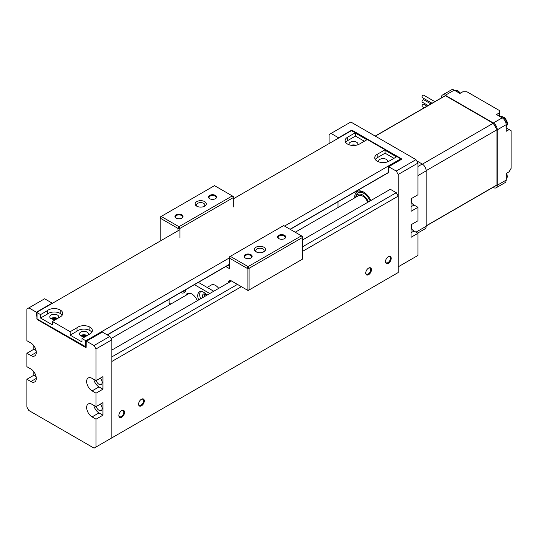 <?xml version="1.0" encoding="UTF-8"?>
<svg xmlns="http://www.w3.org/2000/svg" width="538" height="538" viewBox="0 0 538 538"><rect width="100%" height="100%" fill="white"/><g stroke="black" fill="none" stroke-linecap="round" stroke-linejoin="round"><path stroke-width="0.81" d="M118.851 415.343A3.49 2.018 120 0 0 119.564 416.728A3.49 2.018 120 0 0 121.312 416.553A3.49 2.018 120 0 0 123.592 413.48A3.49 2.018 120 0 0 123.054 410.682A3.49 2.018 120 0 0 121.501 410.75M118.844 415.585A4.048 2.34 -60 0 1 121.702 410.622A4.048 2.34 -60 0 1 124.567 412.276A4.048 2.34 -60 0 1 121.702 417.239A4.048 2.34 -60 0 1 118.844 415.585M109.853 439.021L111.83 437.878L111.83 361.475L241.38 286.68M337.978 207.547L337.978 201.79M93.767 405.329A7.68 4.432 -120 0 0 98.992 412.902L92.079 416.896L96.026 419.176L96.026 447.004L398.221 272.531L398.221 196.128L396.244 192.705L390.319 189.289L302.417 240.042M231.508 280.977L111.83 350.07M111.83 356.916L237.433 284.4M302.417 246.881L396.244 192.705M138.596 404.179A4.048 2.34 -60 0 1 141.454 399.223A4.048 2.34 -60 0 1 144.319 400.877A4.048 2.34 -60 0 1 141.454 405.834A4.048 2.34 -60 0 1 138.596 404.179M365.732 273.042A4.048 2.34 -60 0 1 368.597 268.085A4.048 2.34 -60 0 1 371.462 269.74A4.048 2.34 -60 0 1 368.597 274.696A4.048 2.34 -60 0 1 365.732 273.042M385.484 261.643A4.048 2.34 -60 0 1 388.349 256.68A4.048 2.34 -60 0 1 391.213 258.334A4.048 2.34 -60 0 1 388.349 263.297A4.048 2.34 -60 0 1 385.484 261.643M398.221 196.128L302.417 251.441M138.602 403.944A3.49 2.018 120 0 0 139.315 405.322A3.49 2.018 120 0 0 141.064 405.148A3.49 2.018 120 0 0 143.343 402.074A3.49 2.018 120 0 0 142.805 399.277A3.49 2.018 120 0 0 141.252 399.351M365.739 272.806A3.49 2.018 120 0 0 366.452 274.185A3.49 2.018 120 0 0 368.2 274.017A3.49 2.018 120 0 0 370.48 270.937A3.49 2.018 120 0 0 369.949 268.139A3.49 2.018 120 0 0 368.389 268.213M385.49 261.401A3.49 2.018 120 0 0 386.203 262.786A3.49 2.018 120 0 0 387.952 262.611A3.49 2.018 120 0 0 390.232 259.531A3.49 2.018 120 0 0 389.7 256.734A3.49 2.018 120 0 0 388.14 256.808M411.059 202.295A7.68 4.432 -120 0 0 414.025 205.025L417.972 207.305L411.059 211.293L411.059 198.751L417.972 194.763L417.972 163.061L415.995 159.638L350.816 122.005L331.065 133.411L338.799 137.957M417.972 163.061L398.221 174.46L396.244 171.044L415.995 159.638M398.221 174.46L398.221 266.828L417.972 255.429L417.972 233.304L414.025 231.024A7.68 4.432 -120 0 1 411.059 228.3M417.972 233.304L411.059 237.292L411.059 224.749L417.972 220.762L417.972 207.305M331.065 133.411L329.095 134.554L329.095 143.559M370.884 200.506A12.636 7.297 -120 0 0 363.654 192.079A12.636 7.297 -120 0 0 354.737 197.876M396.244 171.044L388.463 166.679L388.349 172.866L387.952 173.095L388.349 172.866M364.165 192.389A11.244 6.49 -120 0 0 359.021 192.093A11.244 6.49 -120 0 0 358.436 192.517M382.094 162.557A4.048 2.34 180 0 1 384.535 162.523M352.464 145.455A4.048 2.34 180 0 1 354.912 145.421M96.026 447.004L94.056 448.141L28.877 410.507L26.9 407.091L26.9 379.263L30.848 381.543A7.68 4.432 60 0 0 34.688 381.926A7.68 4.432 60 0 0 35.871 375.773A7.68 4.432 60 0 0 30.848 369.001L26.9 366.721L26.9 353.264L30.848 355.544A7.68 4.432 60 0 0 34.688 355.927A7.68 4.432 60 0 0 35.871 349.774A7.68 4.432 60 0 0 30.848 343.002L26.9 340.722L26.9 309.02L28.877 307.877L36.382 312.215L37.169 319.511L85.757 347.561L86.154 347.333L86.268 341.153L94.056 345.51L96.026 348.933L96.026 380.635L92.079 378.355A7.68 4.432 60 0 0 88.239 377.972A7.68 4.432 60 0 0 87.062 384.125A7.68 4.432 60 0 0 92.079 390.897L96.026 393.177L96.026 406.634L92.079 404.354A7.68 4.432 60 0 0 88.239 403.971A7.68 4.432 60 0 0 87.062 410.124A7.68 4.432 60 0 0 92.079 416.896M86.154 347.333L85.757 347.561M33.813 371.731L33.813 375.275L36.073 376.58M81.151 335.974A4.048 2.34 180 0 1 86.84 335.766M51.52 318.873A4.048 2.34 180 0 1 57.21 318.657M28.877 307.877L44.674 298.758L52.408 303.304M101.958 332.282L102.348 332.054L109.853 336.391L111.83 339.808L111.83 437.878M111.83 339.808L96.026 348.933M96.026 380.635L102.94 376.64L102.94 389.182L96.026 393.177M96.026 419.176L102.94 415.188L102.94 402.639L96.026 406.634M94.056 345.51L109.853 336.391M26.9 379.263L33.813 375.275M33.813 345.726L33.813 349.276L26.9 353.264M102.94 415.188L98.992 412.902M100.357 404.132A4.472 2.582 60 0 1 101.225 410.501A4.472 2.582 60 0 1 96.141 406.567M36.073 350.581L33.813 349.276M93.767 379.324A7.68 4.432 -120 0 0 98.992 386.903L102.94 389.182M100.357 378.133A4.472 2.582 60 0 1 101.225 384.502A4.472 2.582 60 0 1 96.141 380.568M56.288 319.128A3.49 2.018 -0 0 0 52.569 319.222M85.912 336.237A3.49 2.018 -0 0 0 82.193 336.324M364.347 141.225L355.463 136.087L355.463 132.671L347.561 137.23A8.379 4.835 180 0 0 345.107 140.653A8.379 4.835 180 0 0 350.278 145.119A8.379 4.835 180 0 0 359.411 144.07L367.313 139.51L385.087 149.772L377.185 154.339A8.379 4.835 180 0 0 374.73 157.755A8.379 4.835 180 0 0 379.909 162.227A8.379 4.835 180 0 0 389.035 161.178L396.936 156.619L400.494 158.67L400.655 159.638M355.463 136.087L347.561 140.653A8.379 4.835 0 0 0 345.645 142.362M62.193 315.181A8.379 4.835 0 0 0 60.229 313.439L60.229 310.016A8.379 4.835 0 0 1 62.731 313.466A8.379 4.835 0 0 1 60.276 316.889L52.381 321.448L70.155 331.711L76.981 327.776A8.379 4.835 180 0 1 89.859 327.124A8.379 4.835 0 0 1 92.361 330.574A8.379 4.835 0 0 1 89.907 333.99L82.005 338.557L85.461 340.547L86.255 340.547L229.336 257.944M355.463 132.671L351.314 130.734L233.284 198.872M393.977 158.327L385.087 153.196L385.087 149.772M179.954 229.659L37.075 312.154L37.075 312.612L40.532 314.609L47.351 310.668A8.379 4.835 180 0 1 60.229 310.016M284.541 226.068L400.655 158.898M70.155 331.711L70.155 335.134L82.005 341.973L82.005 338.557M40.532 314.609L40.532 318.032L52.381 324.871L52.381 321.448M70.155 335.134L76.981 331.193L76.981 327.776M40.532 318.032L47.351 314.091L47.351 310.668M91.816 332.282A8.379 4.835 0 0 0 89.859 330.547L89.859 327.124M60.229 313.439A8.379 4.835 0 0 0 47.351 314.091M56.53 319.054A4.472 2.582 180 0 1 51.097 318.657A4.472 2.582 180 0 1 49.785 316.828A4.472 2.582 180 0 1 54.257 314.253A4.472 2.582 180 0 1 58.723 316.828A4.472 2.582 180 0 1 58.104 318.146M57.512 318.483A4.472 2.582 0 0 0 57.418 318.429A4.472 2.582 0 0 0 50.908 318.543M385.457 162.402A4.472 2.582 0 0 0 380.77 162.402M355.826 145.294A4.472 2.582 0 0 0 351.139 145.294M87.143 335.591A4.472 2.582 0 0 0 87.042 335.53A4.472 2.582 0 0 0 80.539 335.645M89.859 330.547A8.379 4.835 0 0 0 76.981 331.193M86.161 336.156A4.472 2.582 180 0 1 80.72 335.759A4.472 2.582 180 0 1 79.416 333.937A4.472 2.582 180 0 1 83.881 331.354A4.472 2.582 180 0 1 88.353 333.937A4.472 2.582 180 0 1 87.728 335.248M349.202 144.809A4.472 2.582 180 0 1 349.014 144.07A4.472 2.582 180 0 1 353.486 141.494A4.472 2.582 180 0 1 357.952 144.07A4.472 2.582 180 0 1 357.77 144.809M385.087 153.196L377.185 157.755A8.379 4.835 0 0 0 375.275 159.47M378.833 161.918A4.472 2.582 180 0 1 378.644 161.178A4.472 2.582 180 0 1 383.11 158.596A4.472 2.582 180 0 1 387.582 161.178A4.472 2.582 180 0 1 387.394 161.918M169.093 299.296L169.093 303.102A8.379 4.835 120 0 0 169.342 304.911M185.751 295.436A9.079 5.239 60 0 1 191.81 293.977A9.079 5.239 60 0 1 197.298 300.729M186.928 294.763A8.521 4.916 60 0 1 187.944 293.782A8.521 4.916 60 0 1 192.005 294.098M209.78 293.519L194.44 284.663M198.677 299.935A8.379 4.835 60 0 1 199.47 291.852A8.379 4.835 60 0 1 206.861 295.207M185.839 289.626A8.379 4.835 60 0 1 184.144 292.679A8.379 4.835 60 0 1 180.654 292.625M204.669 296.472A4.472 2.582 60 0 1 204.615 293.923A4.472 2.582 60 0 0 204.669 296.472M198.387 282.383L213.734 291.24M200.573 291.488A8.379 4.835 -120 0 0 200.647 298.792M202.691 297.615A4.472 2.582 60 0 1 203.398 294.098A4.472 2.582 60 0 1 205.637 294.32A4.472 2.582 60 0 1 206.794 295.248M182.631 291.482A8.379 4.835 -120 0 0 185.018 291.905M231.212 280.809L230.224 281.374L231.212 280.809L230.224 280.237L247.11 289.989L247.11 268.321L229.336 258.058L229.336 256.915L230.325 256.344L248.099 266.606L249.087 268.321L247.11 268.321L248.099 266.606L301.428 235.819L302.417 236.39L302.417 237.527L301.428 235.819L283.654 225.556L230.325 256.344L229.336 258.058L229.336 268.549L225.846 266.532M177.984 230.802L177.984 228.408L160.203 218.146L160.203 239.814L161.292 240.439M228.246 282.86L228.246 281.374L230.224 281.374L230.224 281.717M230.224 280.237L228.246 281.374M178.972 226.7L232.295 195.906L214.521 185.644L161.192 216.437L178.972 226.7L179.954 228.408L177.984 228.408L178.972 226.7M204.648 201.609A5.588 3.228 180 0 1 204.648 206.168A5.588 3.228 180 0 1 196.747 206.168A5.588 3.228 180 0 1 196.747 201.609A5.588 3.228 180 0 1 204.648 201.609M181.831 214.783A4.048 2.34 180 0 1 181.831 218.085A4.048 2.34 180 0 1 176.108 218.085A4.048 2.34 180 0 1 176.108 214.783A4.048 2.34 180 0 1 181.831 214.783M215.408 195.395A4.048 2.34 180 0 1 215.408 198.704A4.048 2.34 180 0 1 209.685 198.704A4.048 2.34 180 0 1 209.685 195.395A4.048 2.34 180 0 1 215.408 195.395M160.203 217.002L160.203 218.146L161.192 216.437L160.203 217.002M232.295 195.906L233.284 196.478L233.284 197.621L232.295 195.906M233.284 206.969L233.284 197.621L179.954 228.408L179.954 237.756M227.823 265.389L229.336 266.27M302.417 259.195L302.417 237.527L249.087 268.321L249.087 289.989L248.099 290.554L247.11 289.989L249.087 289.989L302.417 259.195M204.084 206.457A4.19 2.421 0 0 0 204.884 205.032A4.19 2.421 0 0 0 203.66 203.324A4.19 2.421 0 0 0 199.094 202.799A4.19 2.421 0 0 0 196.504 205.032A4.19 2.421 0 0 0 197.311 206.457M263.338 252.066A4.19 2.421 0 0 0 264.138 250.641A4.19 2.421 0 0 0 262.914 248.933A4.19 2.421 0 0 0 258.348 248.408A4.19 2.421 0 0 0 255.758 250.641A4.19 2.421 0 0 0 256.565 252.066M263.902 247.224A5.588 3.228 180 0 1 263.902 251.784A5.588 3.228 180 0 1 256.001 251.784A5.588 3.228 180 0 1 256.001 247.224A5.588 3.228 180 0 1 263.902 247.224M284.326 238.731A3.49 2.018 0 0 0 285.167 237.419A3.49 2.018 0 0 0 284.145 235.994A3.49 2.018 0 0 0 280.338 235.557A3.49 2.018 0 0 0 278.186 237.419A3.49 2.018 0 0 0 279.027 238.731M284.541 235.308A4.048 2.34 180 0 1 284.541 238.616A4.048 2.34 180 0 1 278.812 238.616A4.048 2.34 180 0 1 278.812 235.308A4.048 2.34 180 0 1 284.541 235.308M250.748 258.112A3.49 2.018 0 0 0 251.589 256.801A3.49 2.018 0 0 0 250.567 255.375A3.49 2.018 0 0 0 246.76 254.938A3.49 2.018 0 0 0 244.608 256.801A3.49 2.018 0 0 0 245.449 258.112M250.964 254.689A4.048 2.34 180 0 1 250.964 257.998A4.048 2.34 180 0 1 245.234 257.998A4.048 2.34 180 0 1 245.234 254.689A4.048 2.34 180 0 1 250.964 254.689M181.622 218.199A3.49 2.018 0 0 0 182.463 216.888A3.49 2.018 0 0 0 181.441 215.462A3.49 2.018 0 0 0 177.634 215.025A3.49 2.018 0 0 0 175.475 216.888A3.49 2.018 0 0 0 176.316 218.199M215.2 198.818A3.49 2.018 0 0 0 216.041 197.507A3.49 2.018 0 0 0 215.018 196.081A3.49 2.018 0 0 0 211.212 195.644A3.49 2.018 0 0 0 209.053 197.507A3.49 2.018 0 0 0 209.894 198.818M207.13 287.426L211.32 285.012A8.379 4.835 60 0 1 218.717 288.361M368.443 201.918A9.778 5.642 -120 0 0 361.509 194.433A9.778 5.642 -120 0 0 355.961 197.17M370.144 200.936A11.17 6.449 -120 0 0 358.073 192.725A11.17 6.449 -120 0 0 355.773 197.278M493.05 187.365L493.326 187.52A5.588 3.228 -120 0 0 496.117 187.796A5.588 3.228 -120 0 0 497.273 185.24L497.273 129.819A5.588 3.228 -120 0 0 493.326 122.98L445.329 95.266A5.588 3.228 -120 0 0 442.539 94.991A5.588 3.228 -120 0 0 441.375 97.546L441.375 97.862M506.164 127.883L509.123 129.591L506.164 131.299L506.164 124.688A5.588 3.228 -120 0 0 502.21 117.842L496.487 114.54L499.446 112.825L499.446 116.248M432.054 103.242L422.31 97.62A1.399 0.807 -60 0 1 422.095 96.497A1.399 0.807 -60 0 1 423.009 95.266A1.399 0.807 -60 0 1 423.709 95.199L434.852 101.628M445.329 95.266L454.22 90.135L459.943 93.444L462.909 91.729L466.856 91.729L499.446 110.546L499.446 112.825M422.397 164.137L493.212 123.256A51.675 29.832 60 0 1 496.977 129.779L496.977 184.938A51.675 29.832 60 0 1 495.162 186.148L426.17 225.98M375.322 136.154L445.437 95.677L493.212 123.256M509.123 129.591L511.1 130.734L511.1 168.36L509.123 171.783L506.164 173.492L506.164 180.109A5.588 3.228 -120 0 1 505.007 182.664L496.117 187.796M426.17 225.819L496.977 184.938M375.188 136.074L443.487 96.638A51.675 29.832 60 0 1 445.437 95.677M426.163 170.66L496.977 129.779M424.152 107.802L422.31 106.739A1.399 0.807 -60 0 1 422.095 105.623A1.399 0.807 -60 0 1 423.009 104.392A1.399 0.807 -60 0 1 423.709 104.318L426.95 106.194M411.355 228.677L411.355 224.581M411.355 202.678L411.355 198.583M454.22 90.135A5.588 3.228 -120 0 0 451.422 89.859L442.539 94.991M428.107 105.522L422.31 102.18A1.399 0.807 -60 0 1 422.095 101.057A1.399 0.807 -60 0 1 423.009 99.826A1.399 0.807 -60 0 1 423.709 99.759L430.898 103.908M416.688 160.835L422.222 164.029A5.588 3.228 60 0 1 426.17 170.869L426.17 226.29A5.588 3.228 60 0 1 425.013 228.845L417.636 233.109M367.73 202.328A8.379 4.835 -120 0 0 358.483 195.711L295.221 232.234M388.739 166.706L401.187 159.524A1.116 0.646 0 0 0 401.187 158.609L352.598 130.559A1.116 0.646 0 0 0 351.018 130.559L338.577 137.741M400.79 159.752L401.187 159.524M401.187 158.609L400.655 159.221M396.546 156.847L385.087 150.23M366.916 139.739L355.463 133.128M411.059 232.732L414.025 231.024M411.059 206.733L414.025 205.025M36.281 378.409L30.848 381.543M37.465 319.229L36.772 318.826M86.551 341.179L102.348 332.054M52.179 303.089L36.382 312.215M36.281 352.41L30.848 355.544M98.992 386.903L92.079 390.897M347.561 140.653L347.561 137.23M86.255 341.159L86.255 340.547M107.19 334.851L229.336 264.326M290.069 229.262L388.349 172.523M400.494 159.732L400.494 159.127M86.154 346.983L37.075 319L37.075 312.612M36.907 312.383L36.907 318.752A0.558 0.558 0 0 0 37.189 319.256L85.576 347.192L85.461 340.547M85.576 347.192L86.154 347.185A0.558 0.558 0 0 1 85.576 347.192M377.185 157.755L377.185 154.339M170.788 304.078L169.093 303.102M506.204 173.471A5.864 3.389 60 0 1 506.164 179.309L507.428 176.874L506.715 173.175M454.913 90.539A5.864 3.389 60 0 1 457.475 90.989A5.864 3.389 60 0 1 459.99 93.417M500.34 116.766A5.864 3.389 60 0 1 502.902 117.217A5.864 3.389 60 0 1 506.635 122.072A5.864 3.389 60 0 1 506.164 126.854M497.273 185.24L506.164 180.109M493.326 122.98L502.21 117.842M497.273 129.819L506.164 124.688M415.995 232.16L426.17 226.29M417.972 175.603L426.17 170.869M417.972 166.477L422.222 164.029M388.463 166.679L400.951 159.524M86.268 341.153L102.072 332.027M107.351 334.945L229.336 264.514M290.231 229.356L388.349 172.711M454.543 90.7C455.155 90.081 456.365 90.155 458.174 90.922L460.494 93.128M499.97 116.928C500.582 116.309 501.793 116.383 503.602 117.149C505.532 117.466 508.289 123.713 507.428 124.419L505.834 127.089M359.687 191.79L358.073 192.725M111.097 338.536L189.295 293.392"/></g></svg>
